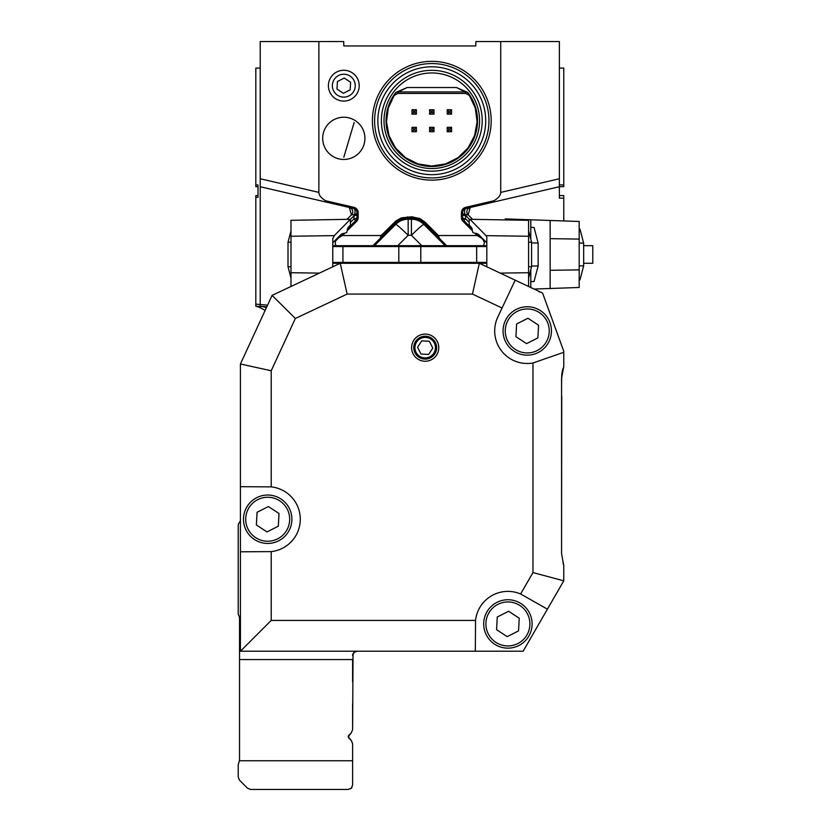 <?xml version="1.0" encoding="UTF-8"?>
<svg xmlns="http://www.w3.org/2000/svg" width="831" height="831" viewBox="0 0 831 831"><rect width="100%" height="100%" fill="white"/><g stroke="black" fill="none" stroke-linecap="round" stroke-linejoin="round"><path stroke-width="1.25" d="M332.774 245.685L486.81 245.685M332.774 263.282L486.81 263.282M486.81 262.399L332.774 262.399M486.81 246.558L332.774 246.558M476.662 246.558L476.662 262.399M332.774 266.793L332.774 238.746L334.301 235.62L290.985 236.253L290.985 272.713L319.343 273.119M332.774 242.766L341.437 234.113L346.672 232.607L348.054 227.497L350.381 225.17L350.381 219.291L334.301 235.62M290.985 286.477L290.985 272.713M290.985 236.253L290.985 220.319L350.381 219.291M290.985 278.053L288.004 266.73L288.004 242.226L290.985 230.914M290.985 242.164L288.004 242.226M288.004 266.73L290.985 266.803M342.923 246.558L342.923 262.399M398.797 246.558L398.797 262.399M420.787 246.558L420.787 262.399M486.81 242.766L478.147 234.113L472.912 232.607L471.53 227.497L469.214 225.17L469.214 219.291L469.951 219.301L486.031 235.64L486.81 237.23L486.81 266.793M469.951 219.301L528.599 220.319L528.599 236.253L486.031 235.64M500.241 273.119L528.599 272.713L528.599 236.253M528.599 272.713L528.599 286.477M528.599 230.914L531.58 242.226L531.58 266.73L528.599 278.053M528.599 266.803L531.58 266.73M531.58 242.226L528.599 242.164M579.186 228.961L579.945 229.003L583.663 243.14L583.663 265.827L579.945 279.954L579.186 279.995M530.791 239.255L530.791 227.31L534.053 227.476L538.145 243.036L538.145 265.93L534.053 281.48L530.791 281.657L530.791 269.711M583.663 243.14L579.186 243.047M579.186 265.92L583.663 265.827M505.996 219.924L505.996 218.927L505.279 218.906L579.186 221.482L579.186 239.079L550.143 238.663L550.143 270.304L579.186 269.878L579.186 287.474L550.143 288.492L550.143 270.304M579.186 239.079L579.186 269.878M530.791 219.799L530.791 227.31L534.053 227.476M538.145 243.036L531.58 242.891M531.58 266.076L538.145 265.93M530.791 287.516L530.791 281.657L534.053 281.48M534.063 289.053L550.143 288.492M550.143 238.663L550.143 220.475M583.663 263.282L592.783 263.282L592.783 245.685L583.663 245.685M561.569 396.138L561.569 391.744M561.746 396.138L561.569 538.955M561.694 375.508L561.569 387.339M448.833 130.093L448.833 128.982L449.945 128.982L449.945 130.093L448.833 130.093L447.192 131.734L447.192 127.34L451.586 127.34L449.945 128.982M431.227 130.093L431.227 128.982L432.349 128.982L432.349 130.093L431.227 130.093L429.585 131.734L429.585 127.34L431.227 128.982M413.63 130.093L413.63 128.982L414.752 128.982L414.752 130.093L413.63 130.093L411.989 131.734L411.989 127.34L416.393 127.34L414.752 128.982M413.63 112.497L413.63 111.385L414.752 111.385L414.752 112.497L413.63 112.497L411.989 114.138L411.989 109.744L416.393 109.744L414.752 111.385M431.227 112.497L431.227 111.385L432.349 111.385L432.349 112.497L431.227 112.497L429.585 114.138L429.585 109.744L433.99 109.744L432.349 111.385M448.833 112.497L448.833 111.385L449.945 111.385L449.945 112.497L448.833 112.497L447.192 114.138L447.192 109.744L451.586 109.744L449.945 111.385M448.833 128.982L447.192 127.34M449.945 130.093L451.586 131.734L447.192 131.734M451.586 127.34L451.586 131.734M429.585 127.34L433.99 127.34L432.349 128.982M433.99 127.34L433.99 131.734L432.349 130.093M433.99 131.734L429.585 131.734M413.63 128.982L411.989 127.34M414.752 130.093L416.393 131.734L411.989 131.734M416.393 127.34L416.393 131.734M413.63 111.385L411.989 109.744M414.752 112.497L416.393 114.138L411.989 114.138M416.393 109.744L416.393 114.138M431.227 111.385L429.585 109.744M432.349 112.497L433.99 114.138L429.585 114.138M433.99 109.744L433.99 114.138M448.833 111.385L447.192 109.744M449.945 112.497L451.586 114.138L447.192 114.138M451.586 109.744L451.586 114.138M465.703 93.436L397.883 93.436L398.485 91.919L407.117 87.525L456.458 87.525L465.1 91.919A4.404 4.394 157.1 0 1 468.642 93.716L469.349 95.378L465.703 93.436L465.1 91.919L398.485 91.919A4.404 4.394 -157.1 0 0 394.933 93.716L394.237 95.378L397.883 93.436M469.349 95.378L475.28 108.009L477.098 121.845L474.605 135.588L468.061 147.908L458.068 157.661L445.582 163.904L431.788 166.055L417.993 163.904L405.518 157.661L395.525 147.908L388.97 135.588L386.488 121.845L388.295 108.009L394.237 95.378M456.458 87.525L467.687 92.397L468.642 93.716M467.687 92.397A45.736 45.736 0 0 1 462.846 154.317A45.736 45.736 0 0 1 400.739 154.317A45.736 45.736 0 0 1 395.899 92.397L394.933 93.716M395.899 92.397L407.117 87.525M384.015 120.744A47.783 47.783 0 0 1 455.679 79.361A47.783 47.783 0 0 1 455.679 162.118A47.783 47.783 0 0 1 384.015 120.744M431.788 171.155A50.421 50.421 0 0 1 381.377 120.744A50.421 50.421 0 0 1 431.788 70.323A50.421 50.421 0 0 1 482.209 120.744A50.421 50.421 0 0 1 431.788 171.155M431.788 174.676A53.932 53.932 0 0 1 377.856 120.744A53.932 53.932 0 0 1 431.788 66.802A53.932 53.932 0 0 1 485.73 120.744A53.932 53.932 0 0 1 431.788 174.676M337.469 238.082A4.404 4.248 -135 0 1 336.42 239.868L336.337 239.951A4.404 4.404 0 0 0 337.365 238.175M397.8 245.685L408.166 235.298A17.596 1.091 44.9 0 0 395.722 224.391A17.596 17.596 157.5 0 1 408.166 219.228L408.166 235.298L411.418 235.298A17.596 1.091 -44.9 0 1 423.862 224.391L445.115 245.685M407.896 219.228L411.418 219.228A17.596 17.596 -157.5 0 1 423.862 224.391L424.381 223.124L446.611 245.685M482.115 238.082A4.404 4.248 -45 0 0 483.175 239.868L476.662 233.366M482.219 238.175A4.404 4.404 0 0 0 483.247 239.951L484.452 242.704L483.528 245.685M344.221 78.072L350.599 82.238L350.183 89.841L343.38 93.28L337.002 89.114L337.428 81.511L344.221 78.072M431.788 177.927A57.194 57.194 0 0 1 382.26 92.148A57.194 57.194 0 0 1 481.315 92.148A57.194 57.194 0 0 1 431.788 177.927M342.923 233.366L335.62 240.969L335.173 243.618L336.056 245.685M350.381 222.469L353.996 218.854A4.404 1.465 180 0 0 356.998 217.462A4.404 4.404 0 0 1 355.71 220.579L347.306 228.982M372.974 245.685L395.203 223.124L395.722 224.391L374.48 245.685M472.278 228.982L463.875 220.579A4.404 4.404 0 0 1 462.587 217.462A4.404 1.465 180 0 0 465.599 218.854L463.044 221.41A5.578 5.578 0 0 1 461.402 217.462L461.402 212.757L462.587 212.757L462.587 217.462L461.402 217.462M356.998 214.388A4.404 1.465 -0 0 1 353.996 215.78L354.401 214.554A4.404 1.974 180 0 0 356.998 212.757A4.404 4.404 0 0 0 353.601 208.477L326.645 202.203L325.752 200.78A17.441 8.798 -166.9 0 1 318.875 192.408L318.875 41.55L343.722 41.55L343.805 45.954L386.851 45.954M328.401 85.676A15.394 15.394 0 0 1 351.503 72.339A15.394 15.394 0 0 1 351.503 99.014A15.394 15.394 0 0 1 328.401 85.676M332.358 85.676A11.437 11.437 0 0 1 349.519 75.766A11.437 11.437 0 0 1 349.519 95.586A11.437 11.437 0 0 1 332.358 85.676M343.805 157.256L354.151 122.51L343.805 157.256M343.805 159.459A21.118 21.118 0 0 1 322.688 138.341A21.118 21.118 0 0 1 343.805 117.223A21.118 21.118 0 0 1 364.923 138.341A21.118 21.118 0 0 1 343.805 159.459M431.788 180.13A59.396 59.396 0 0 1 372.402 120.744A59.396 59.396 0 0 1 431.788 61.349A59.396 59.396 0 0 1 491.183 120.744A59.396 59.396 0 0 1 431.788 180.13M344.595 233.366L342.434 235.526L381.138 235.526L395.92 220.911L401.435 217.847L411.937 216.798L420.07 218.646L425.212 222.293L438.446 235.526L439.235 237.978M438.446 235.526L477.16 235.526L481.367 238.061M477.16 235.526L474.989 233.366M472.133 230.499L463.044 221.41M346.984 219.342L351.451 214.876L349.342 207.48A4.404 4.404 0 0 1 351.451 214.876L349.342 207.48A4.404 4.404 0 0 1 351.451 214.876L354.401 214.554A4.404 2.264 103.1 0 0 353.601 208.477L353.861 207.324A5.578 5.578 0 0 1 358.182 212.757L358.182 217.462A5.578 5.578 0 0 1 356.541 221.41L347.451 230.499M358.182 217.462L356.998 217.462L356.998 212.757L358.182 212.757M342.434 235.526L338.227 238.061M381.138 235.526L380.349 237.978M462.587 214.388A4.404 1.465 180 0 0 465.599 215.78L465.599 218.854L469.214 222.469M467.396 45.954L475.789 45.954L475.862 41.55L559.377 41.55L559.377 186.726L465.983 208.477A4.404 4.404 0 0 0 462.587 212.757A4.404 1.974 180 0 0 465.183 214.554L469.214 219.394M265.068 310.576A26.395 26.395 0 0 0 255.813 306.224L266.782 306.857L259.978 306.265A26.395 25.335 95 0 1 266.387 307.719M258.015 196.407L258.015 195.565L255.813 195.607L255.813 305.901M475.789 45.954L343.805 45.954M472.6 219.342L468.133 214.876A4.404 4.404 0 0 1 470.242 207.48L462.649 209.256M500.719 41.55L500.719 192.408A17.441 8.798 166.9 0 1 493.832 200.78L465.724 207.324A5.578 5.578 0 0 0 461.402 212.757M353.861 207.324L325.752 200.78M559.377 196.407L559.377 195.534L563.771 195.607L563.771 198.235L559.377 198.152L559.377 186.726L465.983 208.477A4.404 2.264 -103.1 0 0 465.183 214.554L468.133 214.876A4.404 4.404 0 0 1 470.242 207.48L468.133 214.876L470.242 207.48M260.103 306.275L266.782 306.857L260.103 306.275L260.217 304.52L267.561 305.164M310.316 198.401L289.292 193.498L310.316 198.401M349.519 207.532A4.404 4.404 0 0 1 350.453 207.906M326.645 202.203L260.217 186.726L260.217 41.55L318.875 41.55M255.813 186.653L258.015 186.695L255.813 186.695L255.813 184.898L258.015 184.929L258.015 197.331L255.813 197.363M258.015 195.534L255.813 195.607M258.015 185.853L258.015 186.695M559.377 186.726L563.771 186.653L563.771 68.08L559.377 68.08M470.066 207.532A4.404 4.404 0 0 0 468.923 208.03M492.939 202.203L493.832 200.78M353.601 208.477L260.217 186.726L260.217 304.52L255.813 304.136M255.813 184.898L255.813 68.08L260.217 68.08M563.771 195.607L559.377 195.534L563.771 195.607M563.771 198.235L563.771 220.953M421.026 354.037L428.63 354.463L432.795 348.085L429.357 341.281L421.753 340.866L417.578 347.244L421.026 354.037M430.811 339.069A10.273 10.273 0 0 0 414.939 347.098A10.273 10.273 0 0 0 429.824 356.821A10.273 10.273 0 0 0 430.811 339.069M249.279 507.211A22.001 22.001 0 0 0 266.481 541.199A22.001 22.001 0 0 0 287.318 509.31A22.001 22.001 0 0 0 249.279 507.211M256.364 524.974L257.059 512.291L268.392 506.557L279.019 513.506L278.323 526.189L266.99 531.923L256.364 524.974M247.43 506.006A24.192 24.192 0 0 1 289.281 508.312A24.192 24.192 0 0 1 266.356 543.401A24.192 24.192 0 0 1 247.43 506.006M489.48 611.917A22.001 22.001 0 0 0 506.692 645.905A22.001 22.001 0 0 0 527.529 614.016A22.001 22.001 0 0 0 489.48 611.917M496.564 629.68L497.27 616.997L508.603 611.263L519.23 618.212L518.534 630.895L507.201 636.629L496.564 629.68M487.641 610.712A24.192 24.192 0 0 1 529.492 613.018A24.192 24.192 0 0 1 506.567 648.107A24.192 24.192 0 0 1 487.641 610.712M240.419 519.666A4.404 4.404 0 0 1 239.318 522.574A4.404 4.404 0 0 0 238.217 525.483L238.217 613.475A4.404 4.404 0 0 0 238.871 615.792A4.404 4.404 0 0 1 239.536 618.108L239.536 760.178L238.217 764.811L238.217 777.068L238.217 764.811L238.217 777.068L238.217 764.811L238.217 777.068L238.217 764.811L238.217 777.068L238.217 764.811L238.217 777.068L238.217 764.811L238.217 777.068L238.217 764.811L238.217 777.068L238.217 764.811L238.217 777.068L238.217 764.811L238.217 777.068L238.217 764.811L238.217 777.068L238.217 764.811L238.871 762.494L238.217 764.811L238.871 762.494L238.217 764.811L238.871 762.494L238.217 764.811L238.871 762.494L238.217 764.811L238.871 762.494L238.217 764.811L238.871 762.494L238.217 764.811L238.871 762.494L238.217 764.811L238.871 762.494L238.217 764.811L238.871 762.494L238.217 764.811L238.871 762.494L238.217 764.811L238.871 762.494L238.217 764.811L238.871 762.494L238.217 764.811L238.871 762.494L238.217 764.811L238.871 762.494L238.217 764.811L238.871 762.494L238.217 764.811L238.871 762.494L238.217 764.811L238.871 762.494L238.217 764.811L238.871 762.494L238.217 764.811L238.871 762.494L238.217 764.811L238.871 762.494L238.217 764.811L238.871 762.494L238.217 764.811L238.871 762.494L238.217 764.811L238.871 762.494L238.217 764.811L238.217 777.068L239.505 780.184L238.217 777.068L239.505 780.184L238.217 777.068L239.505 780.184L247.482 788.162L239.505 780.184L238.217 777.068L239.505 780.184L238.217 777.068L239.505 780.184L247.482 788.162L250.598 789.45L247.482 788.162L250.598 789.45L247.482 788.162L239.505 780.184L238.217 777.068L239.505 780.184L238.217 777.068L239.505 780.184L247.482 788.162L250.598 789.45L247.482 788.162L250.598 789.45L247.482 788.162L239.505 780.184L238.217 777.068L239.505 780.184L238.217 777.068L239.505 780.184L247.482 788.162L250.598 789.45L247.482 788.162L250.598 789.45L247.482 788.162L239.505 780.184L238.217 777.068L239.505 780.184L238.217 777.068L239.505 780.184L247.482 788.162L250.598 789.45L247.482 788.162L250.598 789.45L247.482 788.162L239.505 780.184L238.217 777.068L239.505 780.184L238.217 777.068L239.505 780.184L247.482 788.162L250.598 789.45L247.482 788.162L250.598 789.45L247.482 788.162L239.505 780.184L238.217 777.068L239.505 780.184L238.217 777.068L239.505 780.184L247.482 788.162L250.598 789.45L247.482 788.162L250.598 789.45L247.482 788.162L239.505 780.184L238.217 777.068L239.505 780.184L238.217 777.068L239.505 780.184L247.482 788.162L250.598 789.45L247.482 788.162L250.598 789.45L247.482 788.162L239.505 780.184L238.217 777.068L239.505 780.184L238.217 777.068L239.505 780.184L247.482 788.162L250.598 789.45L247.482 788.162L250.598 789.45L247.482 788.162L239.505 780.184L238.217 777.068L239.505 780.184L238.217 777.068L239.505 780.184L247.482 788.162L250.598 789.45L247.482 788.162L250.598 789.45L247.482 788.162L239.505 780.184L238.217 777.068L239.505 780.184L238.217 777.068L239.505 780.184L247.482 788.162L250.598 789.45L247.482 788.162L250.598 789.45L247.482 788.162L239.505 780.184L238.217 777.068L239.505 780.184L238.217 777.068L239.505 780.184L247.482 788.162L250.598 789.45L247.482 788.162L250.598 789.45L247.482 788.162L239.505 780.184L238.217 777.068L239.505 780.184L238.217 777.068L239.505 780.184L247.482 788.162L250.598 789.45L247.482 788.162L250.598 789.45L247.482 788.162L239.505 780.184L238.217 777.068L239.505 780.184L238.217 777.068L239.505 780.184L247.482 788.162L250.598 789.45L247.482 788.162L250.598 789.45L247.482 788.162L239.505 780.184L238.217 777.068L239.505 780.184L238.217 777.068L239.505 780.184L247.482 788.162L250.598 789.45L247.482 788.162L250.598 789.45L247.482 788.162L239.505 780.184L238.217 777.068L239.505 780.184L238.217 777.068L239.505 780.184L247.482 788.162L250.598 789.45L247.482 788.162L250.598 789.45L247.482 788.162L239.505 780.184L238.217 777.068L239.505 780.184L238.217 777.068L239.505 780.184L247.482 788.162L250.598 789.45L247.482 788.162L250.598 789.45L247.482 788.162L239.505 780.184L238.217 777.068L239.505 780.184L238.217 777.068L239.505 780.184L247.482 788.162L250.598 789.45L247.482 788.162L250.598 789.45L247.482 788.162L239.505 780.184L238.217 777.068L239.505 780.184L247.482 788.162L250.598 789.45L247.482 788.162L250.598 789.45L247.482 788.162L239.505 780.184M352.604 655.358L353.975 652.428L356.998 651.224L354.245 652.19L352.604 655.617L353.871 652.522M348.199 736.64L348.719 735.414L348.719 737.897L348.719 735.414L351.316 732.817L352.604 729.711L353.03 653.717M352.064 787.165L351.004 788.442L352.064 787.165M348.334 789.45L250.598 789.45L247.482 788.162L250.598 789.45L348.241 789.45L351.368 788.11L352.604 785.046L352.604 743.61L351.316 740.494L348.636 737.814M352.604 767.366L352.604 785.17M239.494 760.749L352.604 760.749L352.604 743.61M348.469 737.596L348.376 735.892L351.316 732.817L348.199 736.754L351.316 732.817L348.199 736.754L351.316 740.494L348.719 737.897L348.719 735.414L351.316 732.817L348.199 736.754L351.316 740.494M239.536 651.224L240.419 651.224L240.419 363.999L272.08 295.379L340.243 263.282L347.129 294.081L295.348 318.47L271.207 370.761L271.207 486.873A32.554 32.554 0 0 1 271.207 551.607L271.207 620.425L475.54 620.425A32.554 32.554 0 0 1 520.621 593.978L532.972 572.58L532.972 362.991A32.554 32.554 0 0 1 497.8 317.068L502.069 308.021L472.455 294.081L347.129 294.081M352.604 703.753L352.604 729.711M355.865 651.369L356.998 651.224M354.536 651.982L353.788 652.615M561.569 553.612L561.569 378.489L561.569 553.612L563.771 565.859A4.404 4.404 0 0 0 562.93 563.283M561.746 375.03L561.746 375.03A35.193 35.193 0 0 1 562.93 368.819A4.404 4.404 0 0 0 563.771 366.242L561.569 378.489M540.95 292.294A4.404 4.404 0 0 0 539.07 291.878M354.557 651.961L356.904 651.224M250.598 789.45L348.199 789.45L250.598 789.45L348.199 789.45L250.598 789.45L348.199 789.45L250.598 789.45L348.199 789.45L250.598 789.45L348.199 789.45L250.598 789.45L348.199 789.45L250.598 789.45L348.199 789.45L250.598 789.45L348.199 789.45L250.598 789.45L348.199 789.45L250.598 789.45L348.199 789.45L250.598 789.45L348.199 789.45L250.598 789.45L348.199 789.45L250.598 789.45L348.199 789.45L250.598 789.45L348.199 789.45L250.598 789.45L348.199 789.45L250.598 789.45L348.199 789.45L250.598 789.45L348.199 789.45L250.598 789.45L348.199 789.45L250.598 789.45L247.482 788.162M352.604 659.575L352.604 681.669L352.604 659.575L352.604 681.669L352.604 659.575L352.604 681.669L352.604 659.575L352.604 681.669L352.604 659.575L352.604 681.669L352.604 659.575L352.604 681.669L352.604 659.575L352.604 681.669L352.604 659.575L352.604 681.669L352.604 659.575L239.536 659.575M348.199 736.744L348.719 737.897L348.199 736.744M348.355 735.944L351.316 732.817L348.719 735.414M351.451 788.017L350.578 788.754M353.123 653.54L352.884 654.07M238.217 767.366L238.217 764.811L238.217 767.366M352.604 655.617L352.687 654.745M352.822 654.246L352.624 655.171M350.505 788.796L351.534 787.923M472.455 294.081L479.342 263.282L542.591 293.073L563.771 351.264L563.771 366.242M425.192 359.096A11.437 11.437 0 0 1 415.282 341.946A11.437 11.437 0 0 1 435.101 341.946A11.437 11.437 0 0 1 425.192 359.096M563.771 565.859L563.771 580.827L523.135 651.224L240.419 651.224L271.207 620.425M532.972 362.991L563.771 352.302M515.189 280.161L502.069 308.021M475.54 620.425L475.342 651.224M547.411 609.165L520.621 593.978M240.419 551.794L271.207 551.607M271.207 486.873L240.419 486.686M532.972 572.58L563.771 580.827M271.207 370.761L240.419 363.999M295.348 318.47L272.08 295.379M508.842 318.917A22.001 22.001 0 0 0 526.044 352.905A22.001 22.001 0 0 0 546.881 321.015A22.001 22.001 0 0 0 508.842 318.917M515.926 336.68L516.622 323.997L527.955 318.263L538.592 325.212L537.886 337.885L526.553 343.629L515.926 336.68M507.003 317.712A24.192 24.192 0 0 1 548.844 320.018A24.192 24.192 0 0 1 525.919 355.107A24.192 24.192 0 0 1 507.003 317.712M394.372 222.293L395.203 223.124L399.129 220.163L404.697 218.221L411.937 217.971L411.698 219.228M425.192 361.236A13.576 13.576 0 0 1 413.433 340.876A13.576 13.576 0 0 1 436.95 340.876A13.576 13.576 0 0 1 425.192 361.236M511.647 219.124L511.647 220.028M411.418 219.228L411.418 235.298L421.784 245.685M350.381 219.394L353.996 215.78L353.996 218.854L355.71 220.579A4.404 4.404 0 0 0 356.998 217.462M407.647 216.798L408.166 219.228M411.937 216.798L411.937 217.971L418.679 219.311L424.381 223.124L425.212 222.293M356.541 221.41L355.71 220.579M465.724 207.324L465.983 208.477M260.217 178.748L318.875 192.408M559.377 178.748L500.719 192.408M559.377 184.97L563.771 184.898M505.279 218.979L505.279 219.914"/></g></svg>
